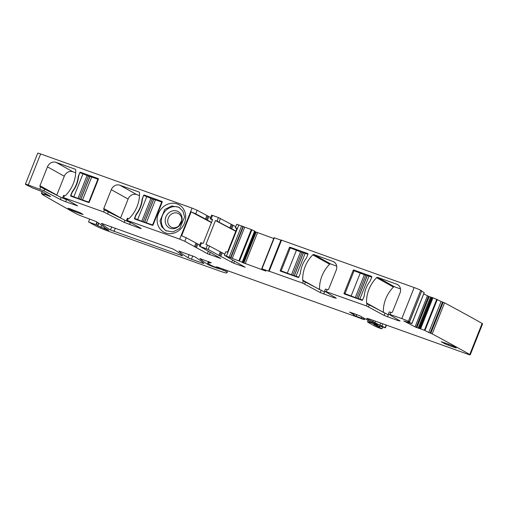<?xml version="1.0" encoding="UTF-8"?>
<svg xmlns="http://www.w3.org/2000/svg" width="508" height="508" viewBox="0 0 508 508"><rect width="100%" height="100%" fill="white"/><g stroke="black" fill="none" stroke-linecap="round" stroke-linejoin="round"><path stroke-width="0.76" d="M166.421 231.038A13.449 11.913 119.1 0 1 166.148 210.185A13.449 11.913 119.1 0 1 179.502 207.594M178.803 226.251A9.271 8.211 119.1 0 1 166.922 225.908A9.271 8.211 119.1 0 1 168.478 213.144A9.271 8.211 119.1 0 1 180.359 213.481A9.271 8.211 119.1 0 1 178.803 226.251M179.794 228.46L172.872 231.902L165.748 230.696L161.677 226.682L160.026 220.91L164.808 209.442L171.729 206L178.854 207.201L182.924 211.22L184.582 216.992L179.794 228.46M170.472 214.884A7.69 6.807 -60.9 0 0 168.11 223.463A7.69 6.807 -60.9 0 0 171.012 227.032A7.69 6.807 -60.9 0 0 179.038 225.749A7.69 6.807 -60.9 0 0 178.499 213.601A7.69 6.807 -60.9 0 0 171.958 213.792A7.69 6.807 -60.9 0 0 170.472 214.884M162.693 207.391A15.646 13.856 -60.9 0 0 160.071 228.937A15.646 13.856 -60.9 0 0 180.124 229.514A15.646 13.856 -60.9 0 0 182.747 207.963A15.646 13.856 -60.9 0 0 162.693 207.391M178.74 226.016L181.394 220.974A7.69 6.807 119.1 0 1 181.693 220.713M40.627 153.943L28.27 184.988L43.898 190.824L60.395 199.523L65.684 201.739L77.68 205.905L63.627 197.637L103.746 211.982L124.212 222.345L140.056 228.34L141.256 228.549L126.581 220.224L179.692 239.147L192.049 208.102L40.627 153.943A5.493 0.375 -158.3 0 0 37.757 153.156L25.4 184.201A5.493 0.375 -158.3 0 0 25.692 184.468A1089.933 74.016 -158.3 0 0 26.346 184.868L32.823 188.068L42.736 191.808L50.584 196.526M39.929 189.16L40.481 187.033A1.099 0.972 119.1 0 1 39.967 185.687L47.46 166.853A7.137 6.318 119.1 0 1 56.064 162.369L72.892 171.755L75.686 172.758M63.716 195.472L64.579 195.65A1.099 0.972 119.1 0 0 65.634 195.37A31.299 27.711 119.1 0 0 75.711 170.053A1.099 0.972 119.1 0 0 75.108 169.183L56.064 162.369M103.746 211.982L104.292 209.855A1.099 0.972 119.1 0 1 103.784 208.509L111.277 189.674A7.137 6.318 119.1 0 1 119.875 185.198L136.709 194.583L139.503 195.58M127.533 218.3L128.391 218.472A1.099 0.972 119.1 0 0 129.445 218.199A31.299 27.711 119.1 0 0 139.522 192.875A1.099 0.972 119.1 0 0 138.925 192.005L119.875 185.198M72.212 191.643A26.632 23.578 119.1 0 0 78.251 176.46L79.788 172.599A0.546 0.489 119.1 0 1 80.448 172.256L98.127 178.575A0.546 0.489 119.1 0 1 98.381 179.248L89.268 202.152A0.546 0.489 119.1 0 1 88.608 202.501L70.93 196.177A0.546 0.489 119.1 0 1 70.675 195.504L72.212 191.643L72.492 191.802M136.023 214.465A26.632 23.578 119.1 0 0 142.069 199.288L143.599 195.421A0.546 0.489 119.1 0 1 144.266 195.078L161.938 201.403A0.546 0.489 119.1 0 1 162.198 202.076L153.079 224.981A0.546 0.489 119.1 0 1 152.419 225.323L134.747 218.999A0.546 0.489 119.1 0 1 134.487 218.326L136.023 214.465L136.309 214.624M192.049 208.102L197.167 210.268L208.832 216.541L207.416 220.104L195.745 213.83L197.167 210.268M210.668 217.564L208.832 216.541M211.061 218.973L212.477 215.405L211.62 215.17L210.198 218.732L212.642 219.539L203.124 243.459L201.543 242.894L200.127 246.456L208.14 249.453L219.824 255.861L221.24 252.298L224.815 254.171M212.477 215.405L218.446 217.545L217.03 221.107L215.449 220.542L205.931 244.462L207.512 245.027L206.089 248.59M235.756 226.689L218.446 217.545M242.684 262.363L255.035 231.324L251.314 229.54L236.722 224.257L235.306 227.819L236.798 228.733M265.843 271.075L241.859 262.255L242.697 262.376L255.029 231.305L242.672 262.357L224.365 255.308L245.154 267.24L233.731 263.227L234.512 261.271M243.135 262.909L255.492 231.864L254.47 231.388M255.492 231.864L273.742 238.481M280.93 240.132L274.053 237.7L261.709 268.745M420.624 328.835L432.981 297.79L441.096 301.447L428.739 332.499L424.409 330.27L415.061 326.885L403.765 320.929L411.893 323.628L407.892 321.481L409.543 321.97L421.754 290.824A1089.914 74.009 -158.3 0 0 420.713 290.284A5.493 0.375 -158.3 0 0 414.172 287.547L281 239.96L268.643 271.012L269.183 271.355L261.696 268.745L265.906 270.929M424.161 292.564L421.767 291.255M423.723 293.891L429.177 296.615L432.981 297.79M441.096 301.447L442.5 302.031L430.143 333.077L432.2 333.889A1089.92 74.009 -158.3 0 1 469.767 354.476A5.493 0.375 -158.3 0 1 470.243 354.844A5.493 0.375 -158.3 0 1 467.373 354.057L371.069 319.615A8.236 0.559 -158.3 0 0 366.757 318.433A8.236 0.559 -158.3 0 0 367.525 319.018L385.394 327.838L373.71 324.358L381.984 328.809L380.505 328.454L375.399 326.441L368.351 322.504A8.236 0.559 -158.3 0 1 367.589 321.926A8.236 0.559 -158.3 0 1 369.513 322.307L377.615 324.847L370.065 321.532L359.785 315.798L349.663 312.077L352.914 314.173A19.215 1.308 -158.3 0 1 353.822 315.011A19.215 1.308 -158.3 0 1 353.746 315.074L356.032 316.198A8.782 0.597 -158.3 0 0 361.277 318.173L364.23 319.564L363.214 319.329A5.493 0.375 -158.3 0 1 360.839 318.484L356.349 316.77A5.493 0.375 -158.3 0 0 355.086 316.306L217.748 267.189L216.51 266.814L218.249 267.792L214.154 266.77L210.712 265.163A30.201 2.051 -158.3 0 1 207.899 263.03A30.201 2.051 -158.3 0 1 208.369 262.871L211.271 262.788L199.917 258.547A192.176 13.049 -158.3 0 0 207.372 264.192A5.493 0.375 -158.3 0 0 214.459 267.233L216.103 267.824A6.591 0.444 -158.3 0 0 219.551 268.77A6.591 0.444 -158.3 0 0 219.551 268.745L225.774 271.24A52.159 3.543 -158.3 0 1 227.013 272.694A52.159 3.543 -158.3 0 1 226.435 272.961A13.729 0.933 -158.3 0 1 219.405 270.923L108.871 231.388A10.979 0.743 -158.3 0 1 95.51 225.768L88.538 221.939L95.879 224.657A5.493 0.375 -158.3 0 0 96.19 224.815A5.493 0.375 -158.3 0 1 97.498 225.552L107.15 229.851L108.877 230.327L105.042 228.073A5.493 0.375 -158.3 0 0 105.048 228.06A5.493 0.375 -158.3 0 0 105.004 227.978A199.86 13.57 -158.3 0 0 96.05 221.501L82.861 216.535A5.493 0.375 -158.3 0 1 76.079 213.671A1092.175 74.162 -158.3 0 1 76.041 213.646A1089.92 74.009 -158.3 0 1 42.183 194.399L44.145 194.977L41.421 193.307L44.628 194.361L45.085 193.218M470.243 354.844L482.6 323.799A5.493 0.375 -158.3 0 0 482.124 323.425A1089.92 74.009 -158.3 0 0 444.557 302.844L442.5 302.031M28.27 184.988A5.493 0.375 -158.3 0 0 25.4 184.201M44.628 194.361L50.546 196.621M428.739 332.499L430.143 333.077M409.543 321.97L409.397 321.869A1089.914 74.009 -158.3 0 0 408.362 321.329A5.493 0.375 -158.3 0 0 401.815 318.592L388.436 313.95L400.094 321.018L398.062 320.618L384.118 315.411L366.465 305.949L324.618 291.128L336.283 298.196L334.251 297.796L320.3 292.583L302.647 283.121L268.643 271.012M219.824 255.861L233.731 263.227M200.127 246.456L220.821 258.534L207.359 253.657L184.81 241.313L186.226 237.75L181.616 235.769L191.135 211.849L195.745 213.83M179.692 239.147L184.81 241.313M202.8 262.42L202.508 263.138L203.93 263.5A192.176 13.049 -158.3 0 0 194.774 256.807L178.848 251.016A192.176 13.049 -158.3 0 0 187.947 257.683L191.465 259.188L192.78 255.886M202.508 263.138L191.465 259.188M182.626 255.88A192.176 13.049 -158.3 0 0 173.488 249.193L101.378 223.304A192.176 13.049 -158.3 0 0 110.484 229.978L182.626 255.88M445.167 342.995L444.856 343.776L441.255 341.713L449.58 344.57L452.99 346.012L456.33 347.878L455.149 347.682L448.266 345.218L448.653 344.24M444.856 343.776L448.266 345.218M82.061 213.811L81.909 214.186L83.09 214.382L79.75 212.522L69.45 208.617L68.015 208.223L71.615 210.28L75.025 211.722L75.413 210.75M81.909 214.186L75.025 211.722M40.742 187.122L61.208 197.485L66.491 199.701L65.684 201.739M56.769 195.148A1.099 0.972 119.1 0 1 56.801 195.072L64.294 176.238A7.137 6.318 119.1 0 1 72.892 171.755M104.553 209.95L125.019 220.307L130.308 222.523L129.496 224.561M120.587 217.97A1.099 0.972 119.1 0 1 120.612 217.894L128.105 199.06A7.137 6.318 119.1 0 1 136.709 194.583M79.788 172.599L78.569 176.352A26.632 23.578 119.1 0 1 72.339 191.999L70.898 195.631L73.577 197.123M89.935 176.587L87.414 175.685M143.599 195.421L142.38 199.18A26.632 23.578 119.1 0 1 136.157 214.827L134.709 218.453L137.395 219.951M153.753 199.409L151.225 198.507M211.506 222.39L207.416 220.104M212.452 220.021L210.198 218.732M231.191 224.377L229.775 227.94L217.03 221.107M229.775 227.94L231.75 228.81L233.166 225.247M235.852 231.096L231.75 228.81M235.306 227.819L236.988 228.244L227.47 252.171L225.787 251.746L224.365 255.308M319.564 289.7A1.099 0.972 119.1 0 1 319.551 289.554L302.717 280.168A1.099 0.972 119.1 0 0 303.314 281.038L302.647 283.121M302.717 280.168A31.299 27.711 119.1 0 1 312.795 254.851A1.099 0.972 119.1 0 1 313.849 254.571L332.899 261.385A7.137 6.318 119.1 0 1 333.737 261.766A7.137 6.318 119.1 0 1 336.233 270.135L328.74 288.969A1.099 0.972 119.1 0 1 327.412 289.655L325.431 289.09L324.618 291.128M383.375 312.522A1.099 0.972 119.1 0 1 383.362 312.376L366.535 302.99A1.099 0.972 119.1 0 0 367.132 303.86L366.465 305.949M366.535 302.99A31.299 27.711 119.1 0 1 376.606 277.673A1.099 0.972 119.1 0 1 377.66 277.393L396.71 284.207A7.137 6.318 119.1 0 1 397.554 284.588A7.137 6.318 119.1 0 1 400.044 292.957L392.551 311.791A1.099 0.972 119.1 0 1 391.23 312.477L389.242 311.912L388.436 313.95M344.062 293.287L353.174 270.383A0.546 0.489 119.1 0 1 353.841 270.034L371.513 276.358A0.546 0.489 119.1 0 1 371.767 277.031L370.23 280.892A26.632 23.578 119.1 0 0 364.192 296.075L362.655 299.936A0.546 0.489 119.1 0 1 361.994 300.279L344.316 293.961A0.546 0.489 119.1 0 1 344.062 293.287L346.97 294.907M280.505 271.132A0.546 0.489 119.1 0 1 280.251 270.459L289.363 247.555A0.546 0.489 119.1 0 1 290.024 247.212L307.702 253.536A0.546 0.489 119.1 0 1 307.956 254.21L306.419 258.07A26.632 23.578 119.1 0 0 300.38 273.253L298.844 277.114A0.546 0.489 119.1 0 1 298.183 277.457L280.505 271.132M421.754 290.824L409.397 321.869M444.557 302.844L432.2 333.889M400.501 288.931L394.494 286.779L377.66 277.393M383.362 312.376A31.299 27.711 119.1 0 1 393.44 287.058A1.099 0.972 119.1 0 1 394.494 286.779M367.271 303.911L388.315 314.808L387.502 316.84M336.69 266.103L330.676 263.957L313.849 254.571M319.551 289.554A31.299 27.711 119.1 0 1 329.622 264.236A1.099 0.972 119.1 0 1 330.676 263.957M303.46 281.089L324.504 291.979L323.691 294.018M207.512 245.027L221.24 252.298M199.263 246.221L200.679 242.659L201.543 242.894M199.727 245.046L186.226 237.75M191.135 211.849L211.43 222.593M215.449 220.542L235.776 231.299M364.706 274.86L367.227 275.761M300.895 252.038L303.416 252.94M134.487 218.326L141.789 221.253L150.901 198.349L146.812 196.615L137.693 219.519M143.828 195.548L146.812 196.615M141.789 221.253L153.022 225.088M143.148 221.831L152.267 198.926L150.901 198.349M152.267 198.926L153.733 199.447M144.691 222.167L153.81 199.263L162.147 202.184M161.728 201.955L152.616 224.854M70.675 195.504L77.972 198.425L87.09 175.52L82.994 173.793L73.882 196.698M80.01 172.726L82.994 173.793M77.972 198.425L89.211 202.26M79.337 199.003L88.449 176.098L87.09 175.52M88.449 176.098L89.922 176.625M80.88 199.346L89.992 176.441L98.336 179.362M97.917 179.127L88.798 202.032M307.943 254.248L303.473 252.794L294.354 275.698L294.767 276.009L281.159 270.834L283.845 272.326M298.825 277.152L294.354 275.698M303.397 252.978L290.278 247.929L281.159 270.834M371.754 277.07L367.284 275.615L358.172 298.52L358.578 298.831L344.976 293.656L347.656 295.154M362.636 299.974L358.172 298.52M367.214 275.8L354.089 270.751L344.976 293.656M63.627 197.637L64.44 195.599M127.438 220.459L128.251 218.421M43.898 190.824L44.704 188.786M39.967 185.687L56.801 195.072M47.46 166.853L64.294 176.238M107.709 213.646L108.522 211.614M103.784 208.509L120.612 217.894M111.277 189.674L128.105 199.06M80.448 172.256L83.61 174.015M144.266 195.078L147.422 196.844M206.864 215.671L205.442 219.234M206.432 219.672L207.848 216.11M220.491 218.408L219.075 221.971M232.181 224.809L230.765 228.371M238.874 224.847L226.524 255.899M241.63 225.831L229.273 256.883M242.995 226.409L230.638 257.461M243.332 226.6L230.975 257.645M244.691 227.178L232.34 258.223M251.314 229.54L238.963 260.591M251.904 229.787L239.554 260.833M242.24 262.115L254.597 231.07M242.291 262.141L254.641 231.096M243.783 263.182L256.14 232.137M245.148 263.716L257.505 232.67M274.339 237.776L261.982 268.827M281.572 240.119L269.215 271.164M327.152 289.56L326.346 291.598M390.97 312.388L390.157 314.42M414.172 287.547L401.815 318.592M420.713 290.284L408.362 321.329M424.174 292.525L411.817 323.577M415.061 326.885L427.418 295.84M416.16 327.387L428.517 296.335M416.82 327.66L429.177 296.615M418.173 328.181L430.53 297.136M418.332 328.231L430.682 297.186M419.144 328.473L431.502 297.421M419.684 328.517L432.041 297.466M419.805 328.549L432.156 297.504M420.554 328.809L432.911 297.764M436.766 299.218L424.409 330.27M437.318 299.46L424.961 330.505M443.154 302.26L430.797 333.305M482.124 323.425L469.767 354.476M369.868 321.424L369.513 322.307M375.298 323.577L375.12 324.028M375.679 323.748L375.52 324.161M353.282 313.252L352.914 314.173M356.718 314.484L356.032 316.198M361.779 316.909L361.277 318.173M363.531 317.894L363.112 318.941M364.649 318.516L364.23 319.564M218.249 267.379L218.123 267.697M208.864 261.626L208.369 262.871M208.458 261.468L207.372 264.192M214.586 266.916L214.459 267.233M216.357 267.189L216.103 267.824M219.983 268.04L219.774 268.561M223.025 269.196L222.821 269.716M224.168 269.608L223.933 270.205M225.958 270.192L225.584 271.126M226.168 270.262L225.774 271.24M96.92 222.04L95.879 224.657M97.218 222.231L96.19 224.815M42.901 194.208L42.774 194.526M42.177 191.522L41.459 193.313M42.31 191.586L41.605 193.351M44.698 194.38L45.148 193.256M45.517 194.685L45.904 193.713M45.707 194.761L46.082 193.821M47.739 195.631L48 194.97M49.105 196.177L49.276 195.739M49.27 196.24L49.435 195.834M181.496 254.8L181.204 255.518M111.728 226.854L110.484 229.978M115.329 228.149L114.002 231.483M189.192 254.559L187.947 257.683M140.056 228.34L140.208 227.959M124.212 222.345L125.019 220.307M76.244 205.511L76.397 205.13M60.395 199.523L61.208 197.485M107.334 229.4L107.15 229.851M104.216 228.803L104.673 227.654M101.714 225.26L100.87 227.394M97.796 225.743L98.793 223.247M98.495 223.05L97.498 225.552M379.793 326.187L379.292 327.45M379.146 325.99L378.676 327.165M386.188 325.018L385.14 327.647M382.74 323.786L381.921 325.85M380.721 323.063L379.965 324.961M375.45 321.183L374.783 322.859M373.431 320.459L372.828 321.97M367.716 318.535L367.525 319.018M398.329 319.957L398.062 320.618M384.924 313.373L384.118 315.411M369.303 304.768L368.497 306.807M334.512 297.129L334.251 297.796M321.113 290.551L320.3 292.583M305.492 281.946L304.679 283.985M231.686 262.363L232.632 259.994M220.815 256.292L222.231 252.73M220.256 251.86L218.84 255.422M209.556 245.891L208.14 249.453M210.179 252.571L209.404 254.521M207.359 253.657L208.299 251.289M196.482 247.593L197.898 244.031M196.914 243.592L195.491 247.155M194.507 246.723L195.923 243.154M455.301 347.301L455.149 347.682M71.615 210.28L71.926 209.499M329.622 264.236L312.795 254.851M334.512 262.28L332.899 261.385M393.44 287.058L376.606 277.673M398.323 285.109L396.71 284.207M354.044 270.866L353.174 270.383M356.965 271.78L353.841 270.034M283.153 272.085L280.251 270.459M290.233 248.037L289.363 247.555M293.154 248.958L290.024 247.212M146.418 222.637L155.531 199.733M144.526 222.32L153.645 199.415M82.601 199.815L91.719 176.911M80.715 199.498L89.827 176.594M296.081 276.168L305.194 253.263M296.475 250.146L287.357 273.05M300.565 251.873L291.452 274.777M301.93 252.451L292.811 275.355M303.308 252.946L294.189 275.85M359.893 298.99L369.011 276.085M360.286 272.967L351.174 295.872M364.376 274.701L355.263 297.605M365.741 275.279L356.629 298.183M367.119 275.768L358.007 298.672M62.763 197.402L63.576 195.364M126.581 220.224L127.387 218.186M274.053 237.7L261.696 268.745M424.244 292.576L411.893 323.628M368.167 320.472L367.589 321.926M354.368 313.639L353.822 315.011M364.788 318.592L364.357 319.665M218.389 267.43L218.249 267.792M208.515 261.487L207.899 263.03M218.973 267.653L218.738 268.243M227.768 270.789L227.013 272.694M89.713 218.986L88.538 221.939M42.31 193.853L42.12 194.342M42.139 191.503L41.421 193.307M382.67 327.076L381.984 328.809M386.474 325.126L385.394 327.838"/></g></svg>
